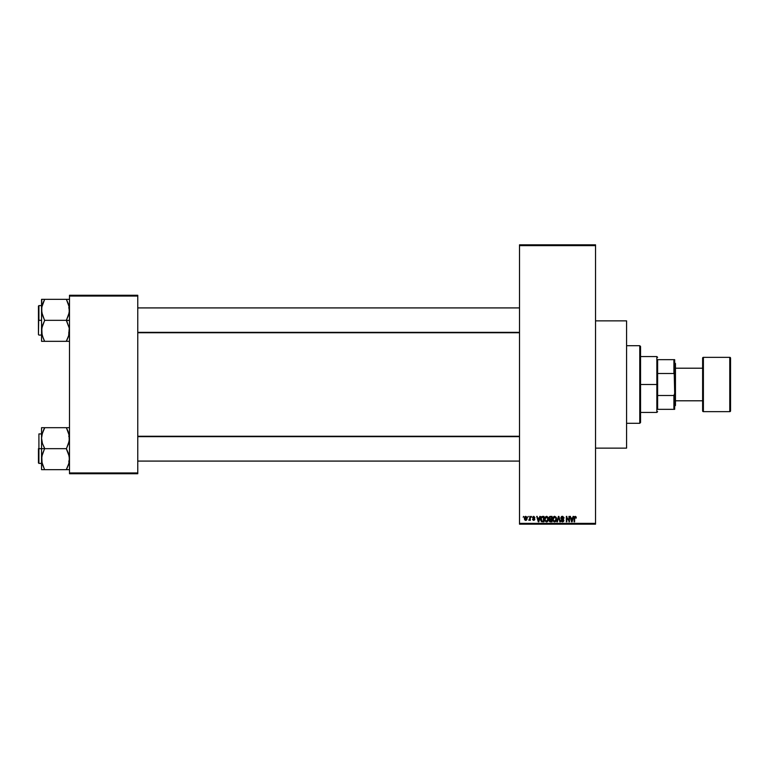 <?xml version="1.0" encoding="UTF-8"?>
<svg xmlns="http://www.w3.org/2000/svg" width="769" height="769" viewBox="0 0 769 769"><rect width="100%" height="100%" fill="white"/><g stroke="black" fill="none" stroke-linecap="round" stroke-linejoin="round"><path stroke-width="1.15" d="M595.542 448.125L626.581 448.125L626.581 320.875L595.542 320.875L626.581 320.875L626.581 448.125L595.542 448.125M519.508 245.619L519.508 523.381L595.542 523.381L595.542 245.619L519.508 245.619L519.508 244.84L595.542 244.84L595.542 245.619L595.542 244.84L519.508 244.84L519.508 524.16L595.542 524.16L595.542 245.619L519.508 245.619M527.832 517.181L528.322 516.403L527.832 517.181M529.803 519.719L528.745 520.209L529.716 519.258L529.803 516.403L530.302 516.403L530.302 520.353L529.803 519.719L528.745 520.209L529.803 518.45L528.745 520.209L529.803 519.719L530.302 520.353L530.302 516.403L529.803 516.403L530.302 516.403L530.302 520.353L529.803 520.353M531.216 517.181L531.706 516.403L531.216 517.181M532.581 519.44L533.696 520.421L532.552 519.296L533.686 519.863L534.32 519.373L532.484 517.604L533.801 516.335L534.888 517.604L533.648 516.893L533.004 517.7L534.609 518.633L534.743 519.738L533.811 520.421L532.648 519.738L534.32 519.373L532.484 517.604L534.32 519.373L533.686 519.863L532.552 519.296L533.696 520.421L534.811 519.296L533.109 517.864L533.648 516.893L534.888 517.604L533.676 516.335L532.484 517.604L533.676 516.335M539.8 516.403L539.367 518.027L540.319 516.403L538.809 521.834L538.29 521.834L536.714 516.403L537.666 518.027L539.367 518.027L537.666 518.027L536.714 516.403L538.29 521.834L538.809 521.834L540.319 516.403L539.8 516.403L540.319 516.403L538.809 521.834L538.29 521.834L536.714 516.403L537.233 516.403M545.231 516.989L546.951 516.384L548.316 518.075L548.047 520.901L546.288 521.891L544.808 520.44L544.875 517.614L546.519 516.335L545.106 517.162L544.615 519.113L546.519 521.901L548.422 519.046L548.018 517.326M553.219 517.162L554.737 516.335L556.17 517.393L556.458 519.998L555.535 521.622L553.747 521.632L552.815 520.046L552.988 517.614L554.209 516.384L553.219 517.162L552.728 519.113L554.632 521.901L556.535 519.046L556.054 517.181L554.526 516.335M575.222 516.335L576.289 518.027L575.452 517.037L574.741 517.21L574.597 521.834L574.097 521.834L574.28 516.96L575.222 516.335L574.097 518.143L574.097 521.834L574.597 521.834L574.664 517.374L575.193 516.97L576.289 518.027L575.991 516.72L576.289 518.027L575.77 517.739M573.088 516.403L572.665 518.027L573.607 516.403L572.107 521.834L571.588 521.834L570.012 516.403L570.954 518.027L572.665 518.027L570.954 518.027L570.012 516.403L571.588 521.834L572.107 521.834L573.607 516.403L573.088 516.403L573.607 516.403L572.107 521.834L571.588 521.834L570.012 516.403L570.531 516.403M568.954 516.403L568.954 520.748L568.954 516.403L569.445 516.403L569.445 521.834L566.84 517.479L566.84 521.834L566.34 521.834L566.34 516.403L568.954 520.748L566.34 516.403L566.34 521.834L566.84 521.834L566.84 517.479L569.445 521.834L569.445 516.403L568.954 516.403L569.445 516.403L569.445 521.834L568.916 521.834M560.986 520.286L562.456 521.267L563.379 520.402L560.841 517.902L561.495 516.566L562.725 516.364L564.013 518.162L562.456 516.97L561.36 518.114L563.514 519.421L563.792 520.988L562.312 521.901L561.072 520.892L561.476 520.209L562.812 521.219L563.369 520.248L561.264 518.979L560.841 517.902L561.591 519.2L563.225 519.844L562.456 521.267L560.986 520.286L562.466 521.901L563.869 520.421L561.332 517.893L562.331 516.97L564.013 518.162L562.379 516.335L560.841 517.902L562.379 516.335M558.477 517.893L557.381 521.834L556.871 521.834L558.419 516.403L560.361 521.834L559.851 521.834L558.688 517.037L556.871 521.834L558.688 517.037L559.851 521.834L560.361 521.834L558.9 516.403L560.361 521.834L558.88 517.893M549.133 520.469L549.364 516.826L552.027 516.403L552.027 521.834L549.499 521.469L548.989 517.998L549.662 519.325L549.133 520.469L550.489 521.834L552.027 521.834L552.027 516.403L550.489 516.403L552.027 516.403L552.027 521.834L550.354 521.834M540.972 517.277L542.462 516.403L540.597 519.152L541.366 516.749L543.914 516.403L543.914 521.834L541.424 521.555L540.597 519.335L541.751 521.738L543.914 521.834L543.914 516.403L542.462 516.403L543.914 516.403L543.914 521.834M525.66 520.421L524.371 518.421L524.516 517.335L525.573 516.345L526.852 517.037L527.073 519.065L526.4 520.229L525.102 520.229L524.429 519.094L525.746 520.421L527.121 518.373L525.746 516.335L524.381 518.239M523.17 517.181L523.67 516.403L523.17 517.181M69.489 295.267L137.766 295.267L137.766 296.046L69.489 296.046L69.489 472.954L137.766 472.954L137.766 295.267L69.489 295.267L69.489 296.046L69.489 295.267M69.489 473.733L137.766 473.733L137.766 296.046L69.489 296.046L69.489 473.733L69.489 472.954L137.766 472.954L137.766 473.733L69.489 473.733M519.508 524.16L519.508 523.381L595.542 523.381L595.542 524.16L519.508 524.16M575.375 516.999L575.798 518.095L575.193 516.97L575.798 518.095L575.193 516.97L574.597 518.104L575.241 516.97M574.597 521.834L574.097 521.834L574.135 517.547M572.04 520.238L572.492 518.662L571.809 521.267L571.127 518.662L572.492 518.662L571.127 518.662L571.53 520.152M566.84 521.834L566.34 521.834L566.34 516.403L566.868 516.403M563.85 517.297L563.985 517.777M564.013 518.162L563.437 517.758M563.523 518.239L562.149 516.979M562.572 516.989L561.428 518.325M562.331 516.97L561.332 517.893L562.697 518.969M562.149 518.787L563.869 520.565M563.85 520.7L563.398 521.584M561.37 521.43L561.005 520.594M562.072 521.209L561.495 520.411M562.456 521.267L563.225 519.844L561.591 519.2L560.841 517.902M563.043 521.113L563.369 520.575M563.369 520.526L561.591 519.2M563.225 519.844L562.447 519.479L563.225 519.844M561.505 516.566L562.062 516.355M558.419 516.403L556.871 521.834L558.419 516.403M556.256 517.575L556.429 518.075M556.535 519.046L554.507 521.901M553.132 520.93L552.776 519.815M552.786 518.344L552.988 517.604M556.15 520.901L556.458 519.998M553.747 520.863L554.43 521.257M553.469 520.45L554.622 521.267L556.045 519.037L554.622 521.267L553.43 520.353L553.219 519.133L553.43 520.353L553.219 519.133L554.632 516.97L553.497 517.729L553.219 519.133L553.382 517.989M555.468 520.93L556.045 519.037L555.429 517.277M554.814 521.257L555.324 521.055M554.545 516.97L556.025 518.691M555.891 517.989L555.545 517.402M550.22 521.815L549.335 521.257M550.489 516.403L548.999 517.835M549.729 516.537L550.335 516.403M549.508 517.72L550.556 518.94L549.479 517.989L549.97 517.104L549.777 518.739L551.527 518.94L550.556 518.94M550.095 517.066L551.527 517.037L549.97 517.104L549.479 517.989M550.383 521.19L549.633 520.257L549.998 521.113L551.527 521.199L549.624 520.382L550.671 521.199L549.624 520.382L550.085 519.633L549.643 520.575M551.527 519.575L551.527 521.199L551.527 519.575L550.085 519.633L549.624 520.382L550.085 519.633L549.624 520.382L550.085 519.633L551.527 519.575M551.527 517.037L551.527 518.94L551.527 517.037M550.604 519.575L549.72 519.921M548.057 517.393L548.316 518.075M548.374 518.393L546.403 521.901M544.663 519.815L545.163 521.161M544.644 518.604L544.74 518.027M547.941 517.181L546.519 516.335L547.941 517.181M546.759 521.891L547.422 521.622M546.413 521.267L547.211 521.055M545.634 520.863L546.317 521.257M545.356 520.45L546.519 521.267L547.932 519.037L546.519 521.267L545.317 520.353L545.115 519.133L545.317 520.353L545.115 519.133L546.528 516.97L545.384 517.729L545.115 519.133L545.279 517.989M546.432 516.97L547.182 517.172L546.528 516.97L547.932 519.037L547.317 517.277M547.778 517.989L547.441 517.402M540.953 520.959L540.674 520.113M540.809 520.623L540.607 519.517M541.145 519.911L541.837 521.094L543.414 521.199L543.414 517.037L541.289 517.825L543.414 517.037L543.414 521.199L541.837 521.094L541.222 518.056M541.472 517.47L541.097 519.431M542.328 517.047L541.751 517.201M541.443 520.728L542.539 521.199M538.742 520.238L539.204 518.662L538.742 520.238M538.511 521.267L537.829 518.662L538.56 521.007M537.829 518.662L539.204 518.662L537.829 518.662M534.888 517.604L533.648 516.893L532.975 517.508L533.811 518.162M534.388 517.672L533.648 516.893L534.388 517.672L533.648 516.893L534.388 517.672L533.648 516.893L532.975 517.508L534.811 519.296M533.801 516.912L532.994 517.383M533.648 516.893L532.975 517.508L533.648 516.893M533.109 517.864L533.59 518.085L533.109 517.864M533.686 519.863L534.32 519.373L533.686 519.863L534.32 519.373L533.686 519.863L533.052 519.219L533.686 519.863L533.052 519.219L533.686 519.863L534.195 519.085M533.744 518.873L532.484 517.604M529.803 516.403L529.803 518.45M524.631 517.056L524.429 517.72M525.304 517.066L525.189 519.575M526.63 518.383L525.765 519.863L526.63 518.383L525.736 516.893L524.871 518.383L525.765 519.863L526.63 518.383L525.736 516.893L526.621 518.143M525.15 519.527L525.765 519.863L524.871 518.383L525.852 516.903M571.857 521.007L571.963 520.498M547.355 520.93L547.922 518.691M541.289 517.825L541.097 518.815M538.242 520.152L538.387 520.709M524.871 518.143L524.871 518.623M639.77 345.704L640.548 346.483L640.548 422.517L639.77 423.296L626.581 423.296L639.77 423.296L639.77 345.704L626.581 345.704L639.77 345.704L639.77 423.296L640.548 422.517L640.548 346.483L639.77 345.704M42.084 463.284L41.776 456.517L44.66 448.414L42.42 443.453L41.555 438.167L41.555 448.663L44.66 448.663L42.42 443.453L41.555 438.167L42.41 432.918L44.66 427.679L66.384 427.679L68.614 432.88L69.489 438.167L68.624 443.425L66.384 448.663L44.66 448.663L66.384 448.663L68.614 453.873L69.489 459.16L68.624 464.418L66.384 469.657L44.66 469.657L42.42 464.447L41.555 459.16L42.41 453.912L44.66 448.663L41.555 448.663L41.555 469.657L69.258 469.657M38.911 448.663L38.911 433.927L38.911 448.663L41.555 448.663L38.911 448.663L38.911 463.409L38.911 448.663M67.634 469.657L66.384 469.407L68.96 463.255M44.083 468.35L41.776 461.813M68.95 434.052L69.268 440.82L66.384 448.913L69.258 456.478L69.268 461.813M67.634 427.679L69.489 427.679L66.384 427.679L69.268 435.523M67.73 430.573L68.624 432.918M66.384 427.679L41.555 427.679L41.555 438.167L42.41 432.918L44.66 427.929L42.074 434.081M44.66 427.929L43.4 430.371L44.66 427.679L41.555 427.679L41.555 469.657L43.41 469.657M38.45 448.663L38.45 462.948L38.45 448.663M42.42 464.438L44.66 469.657M42.41 469.657L41.555 469.657M42.42 427.679L43.4 427.679M42.103 434.004L43.4 430.371L41.776 435.523M66.961 428.987L67.634 430.371M519.508 436.648L137.766 436.648L519.508 436.648M137.766 332.352L519.508 332.352L137.766 332.352M657.62 359.671L657.62 373.503L657.62 359.671L673.913 359.671L657.62 359.671M657.62 384.5L657.62 373.503L657.62 395.497L657.62 384.5L656.841 384.5L657.62 384.5M640.548 356.566L656.841 356.566L656.841 384.5L656.841 356.566L657.62 357.345M640.548 384.5L656.841 384.5L640.548 384.5M657.62 409.329L657.62 395.497L657.62 409.329L674.682 409.329L674.682 393.411L673.913 395.497L657.62 395.497L673.913 395.497L673.913 409.329L673.913 395.497L674.682 393.411L674.682 409.329L657.62 409.329M640.548 412.434L656.841 412.434L656.841 384.5L656.841 412.434L657.62 411.655M674.682 359.671L673.913 359.671L674.682 393.411L674.682 359.671L674.682 375.589L673.913 373.503L673.913 359.671L674.682 359.671M657.62 373.503L673.913 373.503L657.62 373.503M702.616 358.123L702.616 358.123A0.779 0.779 0 0 1 703.395 357.345L729.771 357.345L729.771 411.655A0.779 0.779 0 0 0 730.55 410.877L730.55 358.123A0.779 0.779 0 0 0 729.771 357.345L703.395 357.345A0.779 0.779 0 0 0 702.616 358.123L702.616 410.877A0.779 0.779 0 0 0 703.395 411.655L703.395 357.345L703.395 411.655L729.771 411.655L729.771 357.345A0.779 0.779 0 0 1 730.55 358.123L730.55 410.752M674.682 406.224L675.461 405.446L675.461 363.554L674.682 362.776L675.461 363.554L675.461 405.446L674.682 406.224M702.616 368.207L675.461 368.207L702.616 368.207M675.461 400.793L702.616 400.793L675.461 400.793M730.55 410.877A0.779 0.779 0 0 1 729.771 411.655L703.395 411.655A0.779 0.779 0 0 1 702.616 410.877L702.616 358.248M68.95 305.716L69.268 312.483L66.384 320.337L69.489 320.337L66.384 320.586L69.258 328.142L68.96 334.919M38.911 320.337L38.911 305.591L38.45 334.611L38.45 320.337L41.555 320.337L38.911 320.337L38.911 305.591L38.911 320.337M67.634 341.321L66.384 341.071L68.624 336.101L66.384 341.321L44.66 341.321L42.42 336.12L41.555 330.833L42.41 325.575L44.66 320.586L41.786 312.522L41.776 307.167L44.66 299.343L41.555 299.343L43.4 299.343L41.555 299.343L41.555 341.321L69.258 341.321M42.084 334.948L41.776 328.18L44.66 320.337L66.384 320.337L44.66 320.337L42.42 315.127L41.555 309.84L41.555 341.321L43.41 341.321M43.314 338.427L41.776 333.477M69.489 299.343L66.384 299.343L68.624 304.562L69.489 309.84L68.624 315.088L66.384 320.087L69.258 328.142L68.624 336.082L69.268 333.477M68.624 299.343L44.66 299.343L66.384 299.343L69.268 307.187M38.45 320.337L38.45 306.052L38.45 320.337M41.776 299.343L41.555 309.84L42.074 305.745M44.66 299.593L43.4 302.034L44.66 299.593L43.41 299.343M43.324 302.217L41.776 307.187M44.083 340.013L42.42 336.101M42.103 334.996L42.41 336.082L42.103 334.996M44.66 341.321L43.4 338.629M66.384 299.343L67.634 299.343M66.961 300.65L68.633 304.591M66.384 469.407L68.95 463.303M69.258 427.679L68.624 427.679L69.258 427.679M42.41 427.679L41.776 427.679M66.384 341.071L68.941 334.996M43.4 302.034L42.093 305.697M68.71 461.083L69.489 461.861M41.555 433.927L38.911 433.927M41.555 463.409L38.911 463.409M68.71 436.254L69.489 435.475M137.766 461.083L519.508 461.083L137.766 461.083M137.766 436.254L519.508 436.254M519.508 307.917L137.766 307.917L519.508 307.917M519.508 332.746L137.766 332.746M68.71 307.917L69.489 307.139M41.555 335.073L38.911 335.073M41.555 305.591L38.911 305.591M68.71 332.746L69.489 333.525"/></g></svg>
